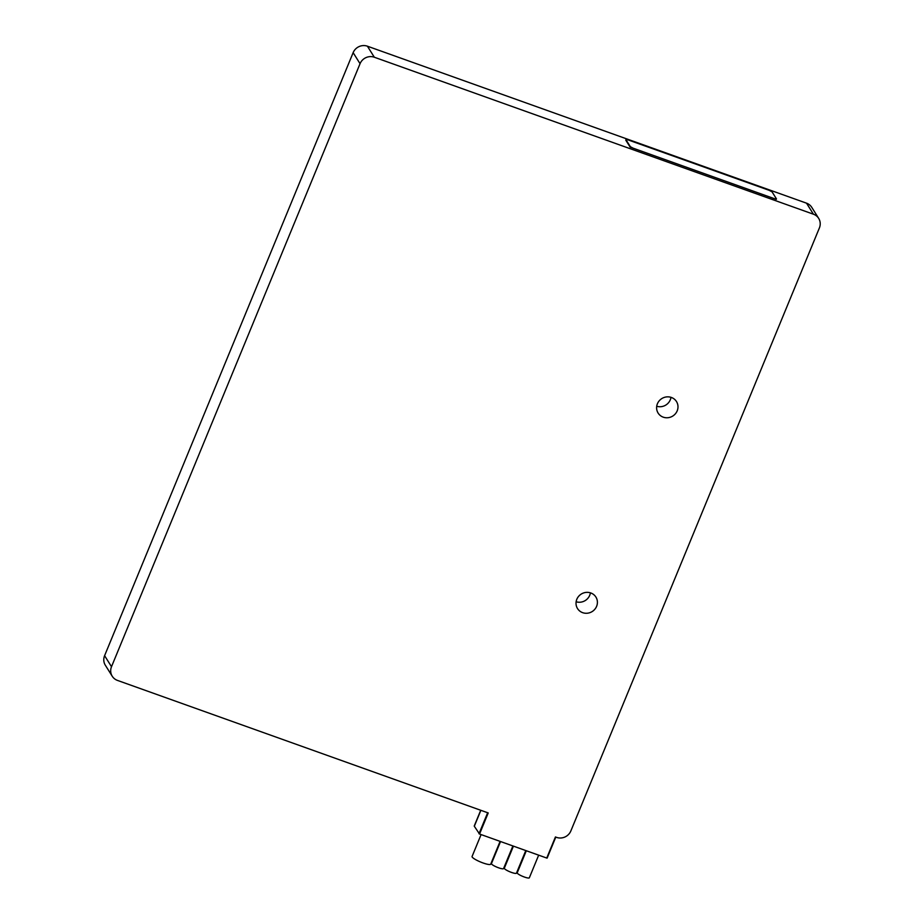 <?xml version="1.0" encoding="UTF-8"?>
<svg xmlns="http://www.w3.org/2000/svg" width="924" height="924" viewBox="0 0 924 924"><rect width="100%" height="100%" fill="white"/><g stroke="black" fill="none" stroke-linecap="round" stroke-linejoin="round"><path stroke-width="1.39" d="M813.432 214.206L806.525 203.176A11.1 10.557 -32.1 0 1 811.78 207.369L818.687 218.399A11.1 10.557 147.9 0 0 813.432 214.206L374.324 57.23A11.1 10.557 147.9 0 0 360.048 63.698L111.504 666.712A11.1 10.557 147.9 0 0 117.475 680.411L488.23 812.947L479.544 834.026L474.312 826.252A5.047 0.936 -157.6 0 1 474.255 825.975L480.723 810.267M806.525 203.176L367.417 46.2A11.1 10.557 -32.1 0 0 353.141 52.656L104.597 655.682A11.1 10.557 -32.1 0 0 105.313 665.188L112.22 676.218M576.137 601.767A10.845 10.314 147.9 0 0 590.401 592.838M656.721 406.26A10.845 10.314 147.9 0 0 670.986 397.332M479.544 834.026L546.742 858.049L555.428 836.971L556.583 837.387A11.1 10.557 147.9 0 0 570.859 830.93L819.403 227.905A11.1 10.557 147.9 0 0 818.687 218.399M663.247 417.163A10.845 10.314 147.9 0 0 676.495 401.559A10.845 10.314 147.9 0 0 659.205 400.831A10.845 10.314 147.9 0 0 663.247 417.163M582.663 612.67A10.845 10.314 147.9 0 0 595.911 597.066A10.845 10.314 147.9 0 0 578.62 596.338A10.845 10.314 147.9 0 0 582.663 612.67M547.124 858.119L555.786 837.098L546.742 858.049M538.669 855.162L529.337 877.8A6.56 1.213 -157.6 0 1 524.347 877.015A6.56 1.213 -157.6 0 1 517.221 872.799L526.31 850.75M525.779 850.565L516.447 873.192A6.56 1.213 -157.6 0 1 511.457 872.406A6.56 1.213 -157.6 0 1 504.331 868.202L513.421 846.141M512.889 845.957L503.557 868.583A6.56 1.213 -157.6 0 1 498.567 867.798A6.56 1.213 -157.6 0 1 491.441 863.594L500.531 841.533M500.103 841.383L490.713 864.171A10.083 1.86 -157.6 0 1 483.033 862.958A10.083 1.86 -157.6 0 1 472.072 856.49L481.092 834.58M625.929 139.639L630.33 146.673L633.044 148.152L774.578 198.741L776.472 198.914L772.071 191.88L769.357 190.402L627.823 139.813L625.744 140.101L630.145 147.124L776.276 199.365M480.873 810.325L474.312 826.252M487.653 812.75L479.002 833.737M111.504 666.712L104.597 655.682M360.048 63.698L353.141 52.656M374.324 57.23L367.417 46.2"/></g></svg>
